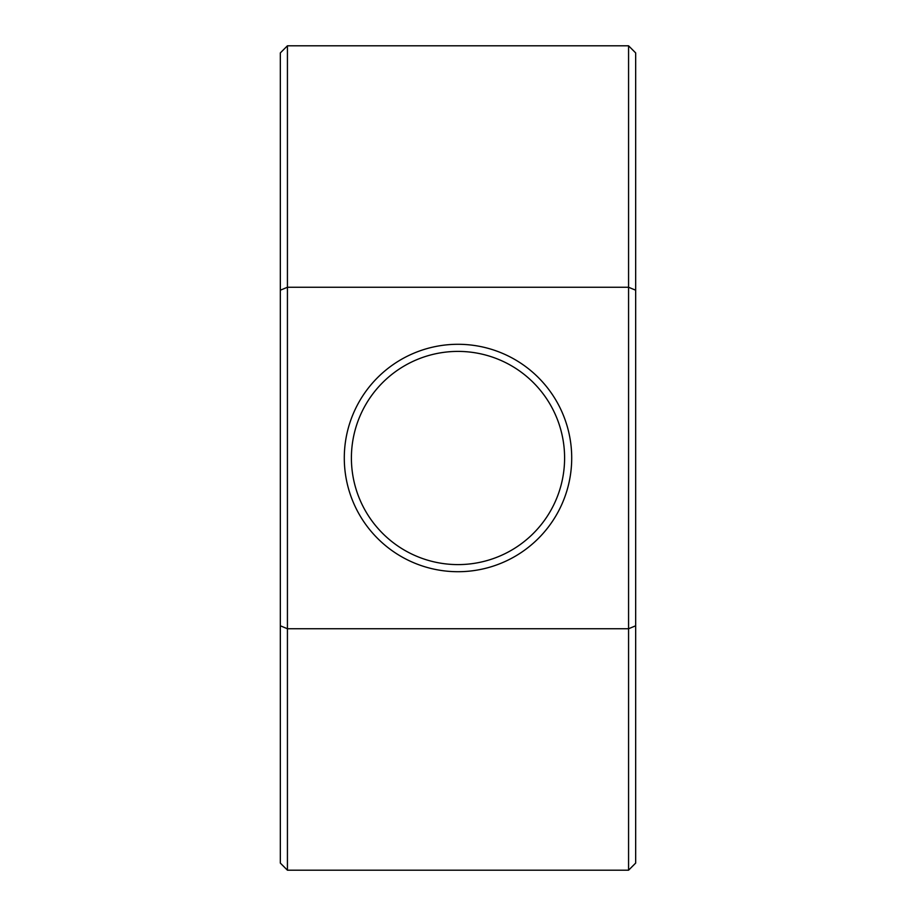 <?xml version="1.0" encoding="UTF-8"?>
<svg xmlns="http://www.w3.org/2000/svg" width="916" height="916" viewBox="0 0 916 916"><rect width="100%" height="100%" fill="white"/><g stroke="black" fill="none" stroke-linecap="round" stroke-linejoin="round"><path stroke-width="1.37" d="M351.4 458A106.599 106.599 0 0 0 458 564.6A106.599 106.599 0 0 0 564.6 458A106.599 106.599 0 0 0 458 351.4A106.599 106.599 0 0 0 351.4 458M571.71 458A113.71 113.71 0 0 1 458 571.71A113.71 113.71 0 0 1 344.29 458A113.71 113.71 0 0 1 458 344.29A113.71 113.71 0 0 1 571.71 458M628.571 45.8L635.67 52.91L635.67 625.8L628.571 628.742L628.571 45.8L287.429 45.8L287.429 870.2L628.571 870.2L628.571 628.742L287.429 628.742L280.33 625.8L280.33 52.91L287.429 45.8M635.67 290.2L628.571 287.258L287.429 287.258L280.33 290.2M635.67 625.8L635.67 863.09L628.571 870.2M287.429 870.2L280.33 863.09L280.33 625.8"/></g></svg>
